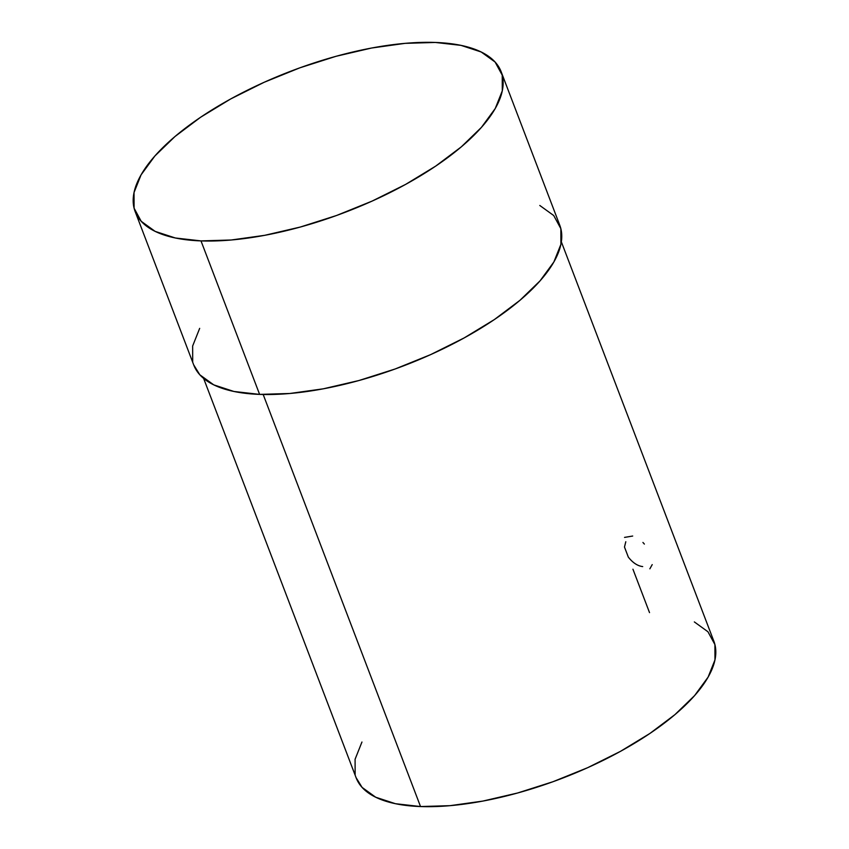 <?xml version="1.0" encoding="UTF-8"?>
<svg xmlns="http://www.w3.org/2000/svg" width="849" height="849" viewBox="0 0 849 849"><rect width="100%" height="100%" fill="white"/><g stroke="black" fill="none" stroke-linecap="round" stroke-linejoin="round"><path stroke-width="1.27" d="M539.794 205.469L553.718 215.529L560.849 228.657L560.902 244.332L553.877 261.959L540.038 280.87L519.938 300.323L494.33 319.585L464.201 337.902L430.719 354.585L395.167 368.975L358.904 380.532L323.32 388.81L289.796 393.49L259.614 394.392A195.907 75.603 -20.9 0 0 467.99 335.801A195.907 75.603 -20.9 0 0 559.788 225.272L501.175 71.794A195.907 75.603 159.1 0 1 409.377 182.312A195.907 75.603 159.1 0 1 201.001 240.904L259.614 394.392L233.942 391.474L213.746 384.862L199.823 374.791L193.668 364.815M135.15 211.56L193.763 365.049A195.907 75.603 -20.9 0 0 259.614 394.392L201.001 240.904A195.907 75.603 159.1 0 1 135.15 211.56A195.907 75.603 159.1 0 1 226.948 101.042A195.907 75.603 159.1 0 1 435.314 42.45L405.132 43.352L371.607 48.022L336.034 56.299L299.771 67.856L264.209 82.257L230.726 98.93L200.608 117.247L175 136.509L154.889 155.972L141.061 174.873L134.036 192.511L134.089 208.185L141.21 221.302L155.134 231.374L175.329 237.985L201.001 240.904L231.183 240.002L264.708 235.322L300.291 227.044L336.554 215.487L372.106 201.096L405.599 184.413L435.717 166.096L461.325 146.835L481.425 127.382L495.264 108.47L502.29 90.843L502.237 75.168L495.105 62.041L481.181 51.98L460.996 45.368L435.314 42.45A195.907 75.603 159.1 0 1 501.175 71.794M694.344 621.924L707.949 631.762L714.911 644.582L714.964 659.906L708.098 677.131L694.578 695.618L674.934 714.625L649.909 733.451L620.47 751.354L587.741 767.655L552.996 781.717L517.561 793.008L482.784 801.095L450.023 805.669L420.531 806.55L263.179 394.488L420.531 806.55A191.45 73.884 -20.9 0 0 624.164 749.296A191.45 73.884 -20.9 0 0 713.882 641.282L561.348 241.838M625.798 541.736L624.482 547.043L628.313 557.093C632.781 562.791 637.578 565.954 642.704 566.591M203.633 378.431L356.166 777.875A191.45 73.884 -20.9 0 0 420.531 806.55L395.432 803.706L375.704 797.232L362.099 787.405L356.081 777.652M355.137 774.575L355.084 759.261L361.95 742.026M632.94 569.212L649.517 612.607M192.702 361.674L192.649 345.999L199.674 328.361M624.535 537.406L632.696 536.037M642.926 542.458L644.37 544.071M652.212 564.617L649.867 568.819"/></g></svg>
